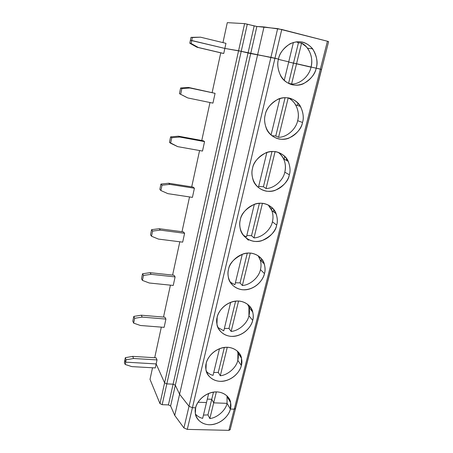 <?xml version="1.0" encoding="UTF-8"?>
<svg xmlns="http://www.w3.org/2000/svg" width="453" height="453" viewBox="0 0 453 453"><rect width="100%" height="100%" fill="white"/><g stroke="black" fill="none" stroke-linecap="round" stroke-linejoin="round"><path stroke-width="0.68" d="M192.332 37.548L200.481 37.18L191.002 37.356L200.481 37.18L225.956 43.335L200.481 37.18L192.332 37.548L191.727 40.51L192.332 37.548M190.396 40.3L191.002 37.356L190.396 40.3L224.852 48.414L225.956 43.335L224.852 48.414L238.572 50.753L244.614 23.624L227.281 22.65L222.961 42.61L227.281 22.65L244.614 23.624L256.862 26.472L264.008 26.931L281.76 29.473L274.965 58.244L278.504 59.094C279.359 52.389 288.737 39.264 302.802 42.174C316.483 46.348 318.397 61.942 316.171 68.126C318.125 62.893 316.953 56.461 312.655 48.833C306.387 41.67 298.855 39.983 290.056 43.777C283.097 48.579 279.246 53.686 278.504 59.094L274.965 58.244L281.76 29.473L327.428 41.234L277.655 28.618L270.917 57.344L274.965 58.244L270.917 57.344L277.655 28.618L256.862 26.472L250.707 53.562L257.61 54.756L264.008 26.931L257.61 54.756L270.917 57.344L250.707 53.562L256.862 26.472L254.161 25.923L248.04 52.973L250.707 53.562L248.04 52.973L254.161 25.923L247.304 24.173L241.223 51.342L248.04 52.973L241.223 51.342L247.304 24.173L244.614 23.624L238.572 50.753L241.223 51.342L224.852 48.414L190.396 40.3L189.796 43.233L196.97 47.231L198.335 47.491L191.121 43.465L189.796 43.233L191.121 43.465L198.335 47.491L196.97 47.231L222.23 53.182L198.335 47.491L223.748 53.477L224.852 48.414L191.727 40.51L191.121 43.465L191.727 40.51L190.396 40.3L224.852 48.414L223.748 53.477L222.23 53.182L196.97 47.231L189.796 43.233L190.396 40.3M230.13 429.501L228.884 430.35L234.246 409.178L235.503 408.606L234.246 409.178L320.362 69.133L321.551 69.451L320.362 69.133L321.551 69.451L328.612 41.636L327.428 41.234L320.362 69.133L288.686 62.01L293.487 63.16L298.448 42.763L301.585 43.109L298.448 42.763L293.487 63.16L296.551 63.714L301.585 43.109L306.341 46.795C311.245 52.797 312.808 59.598 311.024 67.18C313.703 58.38 309.167 46.563 301.585 43.109L296.551 63.714L320.362 69.133L327.428 41.234L328.521 41.648M288.731 61.84L293.419 42.412L288.731 61.84L278.436 59.371L288.731 61.84L278.436 59.371L288.731 61.84L284.235 80.453L288.731 61.84M298.448 42.763L296.279 41.801L298.448 42.763M321.551 69.451L235.503 408.606L234.246 409.178L230.367 409.042L234.246 409.178L235.486 408.385L321.471 69.439L316.171 68.126L320.362 69.133L234.246 409.178L230.367 409.042L230.617 402.609C230.107 396.562 221.653 389.688 211.251 392.57C201.16 395.571 196.517 403.504 195.662 407.819L192.417 407.706L189.014 406.284L179.598 394.257L175.334 385.22L173.097 384.184L166.823 383.884L164.598 382.847L238.572 50.753L241.223 51.342L166.823 383.884L241.223 51.342L248.04 52.973L173.097 384.184L248.04 52.973L250.707 53.562L175.334 385.22L250.707 53.562L257.61 54.756L179.598 394.257L257.61 54.756L270.917 57.344L189.014 406.284L270.917 57.344L274.965 58.244L192.417 407.706L274.965 58.244L278.504 59.094C276.981 63.669 277.723 69.298 280.724 75.979C284.66 83.59 295.407 87.554 303.465 83.709C311.109 79.032 315.345 73.839 316.171 68.126C315.175 74.66 306.211 87.31 292.366 84.824C278.748 81.144 276.262 65.515 278.504 59.094L238.572 50.753L164.598 382.847L156.155 363.923L125.64 362.145L124.858 359.999L125.334 357.677L132.723 356.369L156.075 357.808L132.723 356.369L133.55 358.493L132.723 356.369L125.334 357.677L126.115 359.818L133.55 358.493L157.032 359.914L156.075 357.808L157.032 359.914L156.155 363.923L125.64 362.145L125.158 364.472L131.857 366.613L155.288 367.927L156.155 363.923L164.598 382.847L159.971 403.612L150.011 379.371L152.525 367.768L150.011 379.371L159.971 403.612L162.168 404.676L159.971 403.612L164.598 382.847L166.823 383.884L162.168 404.676L168.414 404.903L170.622 405.962L174.733 415.412L183.929 427.943L189.014 406.284L179.598 394.257L174.733 415.412L179.598 394.257L175.334 385.22L170.622 405.962L175.334 385.22L173.097 384.184L168.414 404.903L162.168 404.676L166.823 383.884L164.598 382.847L156.155 363.923L155.288 367.927L131.857 366.613L125.158 364.472L125.64 362.145L124.858 359.999L124.388 362.309L124.858 359.999L125.64 362.145L156.155 363.923L164.598 382.847L166.823 383.884L173.097 384.184L166.823 383.884L173.097 384.184L175.334 385.22L179.598 394.257L189.014 406.284L183.929 427.943L174.733 415.412L170.622 405.962L168.414 404.903L173.097 384.184L175.334 385.22L179.598 394.257L189.014 406.284L192.417 407.706L189.014 406.284L192.417 407.706L187.293 429.387L183.929 427.943L187.293 429.387L192.417 407.706L195.662 407.819L195.351 413.261C195.486 419.336 203.533 426.817 214.207 424.229C224.569 421.471 229.467 413.385 230.367 409.042L227.061 403.351L213.691 402.842L209.847 418.572C217.355 417.706 225.73 410.293 227.061 403.351C225.73 410.293 217.355 417.706 209.847 418.572L207.944 414.897L211.744 399.28L207.315 399.104L211.744 399.28L207.944 414.897L203.454 415.095L207.944 414.897L209.847 418.572L213.691 402.842L211.744 399.28L213.691 402.842L227.061 403.351L230.367 409.042C229.699 413.991 221.93 424.608 209.19 424.755C196.625 423.985 193.844 412.853 195.662 407.819L192.417 407.706L195.662 407.819C196.223 402.774 204.303 391.8 217.23 391.896C229.864 392.978 232.191 404.161 230.367 409.042L234.246 409.178L228.884 430.35L187.293 429.387L228.884 430.35L230.147 429.727L235.481 408.697M124.388 362.309L125.158 364.472L124.388 362.309M202.667 418.362C199.881 417.711 197.485 416.301 195.492 414.133C197.485 416.301 199.881 417.711 202.667 418.362L206.477 402.564L198.04 402.241L206.477 402.564L202.667 418.362M181.857 88.533L189.898 87.995L188.607 87.469L180.617 88.001L181.857 88.533L180.617 88.001L188.607 87.469L215.073 93.335L188.607 87.469L215.073 93.335L189.898 87.995L181.857 88.533L180.685 94.241L181.857 88.533M186.551 97.35L179.456 93.675L180.617 88.001L179.456 93.675L187.825 97.944L212.938 103.125L215.073 93.335L212.938 103.125L187.825 97.944L179.456 93.675L186.551 97.35M299.926 105.538L299.761 106.195L299.926 105.538M286.692 158.629L286.279 160.294L286.692 158.629M273.957 209.733L273.448 211.761L273.957 209.733M261.687 258.952L261.194 260.945L261.687 258.952M249.863 306.398L249.444 308.085L249.863 306.398M238.459 352.157L238.153 353.38L238.459 352.157M278.578 137.27C286.664 137.429 295.945 129.354 297.666 120.679C300.248 112.197 295.701 101.013 288.199 97.905L278.578 137.27L288.199 97.905L287.831 97.791L288.199 97.905C291.183 99.326 293.657 101.648 295.633 104.875C298.357 110.011 299.031 115.277 297.666 120.679C295.945 129.354 286.664 137.429 278.578 137.27L275.775 135.991L278.578 137.27M285.101 97.633L275.775 135.991L285.101 97.633M271.053 135.062L279.88 98.494L271.053 135.062M271.794 135.679L275.775 135.991M297.666 120.679L302.496 122.469C304.02 118.165 303.346 112.814 300.469 106.421C296.726 99.19 286.047 95.328 277.904 99.241C270.203 103.986 265.99 109.179 265.265 114.807C264.082 118.573 264.467 123.199 266.415 128.686C269.337 136.404 279.965 141.761 288.788 138.188C297.123 133.612 301.687 128.369 302.496 122.469L297.666 120.679M311.024 67.18L296.551 63.714L291.59 84.026C299.778 84.405 309.223 76.212 311.024 67.18C309.223 76.212 299.778 84.405 291.59 84.026L296.551 63.714L293.487 63.16L288.595 83.267L291.59 84.026L288.595 83.267L293.487 63.16L288.686 62.01L311.024 67.18M302.496 122.469C301.556 128.731 292.78 141.053 279.105 139.026C265.645 135.855 263.102 120.996 265.265 114.807C266.075 108.386 275.243 95.611 289.139 98.024C302.666 101.659 304.654 116.5 302.496 122.469M289.337 174.75C288.448 180.764 279.858 192.763 266.347 191.172C253.04 188.476 250.447 174.331 252.548 168.363C253.301 162.208 262.27 149.767 275.996 151.727C289.371 154.852 291.432 168.992 289.337 174.75C290.554 171.132 290.186 166.653 288.233 161.319C285.379 154.043 274.869 149.026 266.053 152.701C257.746 157.372 253.244 162.593 252.548 168.363C251.596 171.528 251.766 175.373 253.063 179.892C255.169 187.468 265.447 193.799 274.863 190.492C283.725 186.013 288.55 180.764 289.337 174.75L284.801 172.18C286.562 164.054 284.365 157.429 278.221 152.293C280.526 153.946 282.349 156.16 283.68 158.941C285.566 163.352 285.939 167.763 284.801 172.18C283.153 180.526 274.037 188.482 266.058 188.527C274.037 188.482 283.153 180.526 284.801 172.18L289.337 174.75M276.664 225.09C275.826 230.866 267.417 242.565 254.065 241.37C240.911 239.116 238.267 225.651 240.305 219.886C241.019 213.98 249.796 201.862 263.357 203.391C276.579 206.047 278.703 219.524 276.664 225.09C277.666 221.998 277.485 218.21 276.126 213.731C273.991 206.602 263.827 200.775 254.484 204.224C245.707 208.822 240.979 214.043 240.305 219.886C239.529 222.593 239.575 225.826 240.447 229.586C241.93 236.896 251.749 243.856 261.608 240.781C270.888 236.381 275.905 231.149 276.664 225.09L272.406 221.8C273.929 215.447 272.536 209.824 268.227 204.932L271.851 210.594C273.176 214.377 273.363 218.108 272.406 221.8C270.832 229.83 261.874 237.672 253.991 237.904C261.874 237.672 270.832 229.83 272.406 221.8L276.664 225.09M264.456 273.595C263.663 279.15 255.424 290.56 242.23 289.733C229.224 287.893 226.545 275.062 228.522 269.495C229.19 263.822 237.785 252.01 251.183 253.142C264.252 255.362 266.438 268.216 264.456 273.595C265.294 270.911 265.231 267.672 264.269 263.878C262.7 256.993 252.961 250.639 243.221 253.895C234.071 258.425 229.167 263.623 228.522 269.495C227.87 271.834 227.842 274.586 228.448 277.757C229.45 284.756 238.788 292.072 248.974 289.184C258.867 286.262 263.42 278.238 264.456 273.595L260.458 269.631C261.715 264.648 260.9 259.965 258.012 255.594L260.254 260.045C261.205 263.301 261.273 266.5 260.458 269.631C258.952 277.372 250.147 285.101 242.361 285.509C250.147 285.101 258.952 277.372 260.458 269.631L264.456 273.595M252.689 320.362C251.936 325.701 243.861 336.834 230.82 336.358C217.967 334.897 215.249 322.666 217.168 317.287C217.797 311.834 226.217 300.316 239.456 301.081C252.378 302.893 254.609 315.158 252.689 320.362C253.397 318.006 253.408 315.214 252.717 311.97C251.591 305.362 242.293 298.691 232.259 301.783C222.508 304.914 218.108 312.785 217.168 317.287L216.964 324.405C217.604 331.086 226.477 338.578 236.891 335.826C246.998 332.995 251.692 324.914 252.689 320.362L248.935 315.781C249.948 311.84 249.529 308 247.666 304.263L248.946 307.496L248.935 315.781C247.485 323.238 238.833 330.86 231.138 331.432C238.833 330.86 247.485 323.238 248.935 315.781L252.689 320.362M241.33 365.48C240.622 370.622 232.706 381.494 219.818 381.335C207.106 380.237 204.354 368.566 206.223 363.368C206.817 358.125 215.062 346.885 228.142 347.298C240.922 348.731 243.199 360.446 241.33 365.48L241.494 358.164C240.719 351.839 231.851 345.01 221.602 347.983C211.653 351.035 207.117 358.957 206.223 363.368L205.945 369.563C206.302 375.928 214.745 383.465 225.317 380.809C235.571 378.034 240.384 369.931 241.33 365.48L237.808 360.328C238.618 357.207 238.448 354.093 237.304 350.99L237.955 353.097L237.808 360.328C236.421 367.519 227.904 375.033 220.311 375.758C227.904 375.033 236.421 367.519 237.808 360.328L241.33 365.48M238.572 50.753L224.852 48.414L238.572 50.753M220.747 52.831L212.157 92.469L220.747 52.831M209.982 102.514L201.761 140.475L209.982 102.514M199.58 150.538L191.71 186.868L199.58 150.538M189.53 196.936L181.998 231.71L189.53 196.936M179.813 241.783L172.599 275.09L179.813 241.783M170.419 285.158L163.505 317.072L170.419 285.158M161.325 327.128L154.7 357.723L161.325 327.128M204.563 141.608L202.502 151.064L204.563 141.608L203.216 140.747L204.563 141.608L179.682 137.032L178.482 136.189L170.6 136.874L171.749 137.723L179.682 137.032L204.563 141.608M194.411 188.238L192.417 197.372L194.411 188.238L193.148 187.095L194.411 188.238L169.818 184.377L168.703 183.239L160.923 184.071L161.993 185.215L169.818 184.377L194.411 188.238M184.597 233.306L182.672 242.145L184.597 233.306L183.42 231.896L184.597 233.306L160.288 230.118L159.252 228.708L151.574 229.671L152.565 231.092L160.288 230.118L184.597 233.306M175.107 276.896L173.244 285.447L175.107 276.896L174.009 275.243L175.107 276.896L151.081 274.337L150.119 272.672L142.536 273.759L143.454 275.435L151.081 274.337L175.107 276.896M165.923 319.076L164.122 327.349L165.923 319.076L164.898 317.191L165.923 319.076L142.168 317.106L141.279 315.203L133.794 316.404L134.643 318.317L142.168 317.106L165.923 319.076M297.995 103.086L297.411 105.441L297.995 103.086M203.216 140.747L178.482 136.189L179.682 137.032L171.749 137.723L170.6 136.874L178.482 136.189L203.216 140.747M169.479 142.35L170.6 136.874L169.479 142.35L170.617 143.233L171.749 137.723L170.617 143.233L177.684 146.63L202.502 151.064L177.684 146.63L169.479 142.35M275.084 151.579L266.058 188.527L275.084 151.579M272.015 151.449L263.425 186.772L266.058 188.527L263.425 186.772L272.015 151.449M257.615 186.913L258.448 187.282L266.868 152.406L258.448 187.282L257.615 186.913M258.657 186.404L263.425 186.772L258.657 186.404M284.773 156.336L284.076 159.145L284.773 156.336M193.148 187.095L168.703 183.239L169.818 184.377L161.993 185.215L160.923 184.071L168.703 183.239L193.148 187.095M159.841 189.36L160.923 184.071L159.841 189.36L160.9 190.537L161.993 185.215L160.9 190.537L167.887 193.652L192.417 197.372L167.887 193.652L160.9 190.537L159.841 189.36M262.451 203.278L253.991 237.904L262.451 203.278M259.422 203.227L251.523 235.707L253.991 237.904L251.523 235.707L259.422 203.227M243.34 235.311L246.472 236.902L254.348 204.275L246.472 236.902L243.34 235.311M246.817 235.469L251.523 235.707L246.817 235.469M272.049 207.582L271.506 209.756L272.049 207.582M246.347 238.267L248.471 240.215L246.347 238.267M183.42 231.896L159.252 228.708L160.288 230.118L152.565 231.092L151.574 229.671L159.252 228.708L183.42 231.896M150.526 234.784L151.574 229.671L150.526 234.784L151.512 236.234L152.565 231.092L151.512 236.234L158.425 239.082L182.672 242.145L158.425 239.082L151.512 236.234L150.526 234.784M250.288 253.051L242.361 285.509L250.288 253.051M247.298 253.08L240.045 282.899L242.361 285.509L240.045 282.899L247.298 253.08M230.147 282.094L234.926 284.722L242.293 254.207L234.926 284.722L230.147 282.094M235.396 282.78L240.045 282.899L235.396 282.78M259.79 256.942L259.501 258.114L259.79 256.942M174.009 275.243L150.119 272.672L151.081 274.337L143.454 275.435L142.536 273.759L150.119 272.672L174.009 275.243M141.523 278.703L142.536 273.759L141.523 278.703L142.435 280.407L143.454 275.435L142.435 280.407L149.275 283L173.244 285.447L149.275 283L142.435 280.407L141.523 278.703M238.572 301.019L231.138 331.432L238.572 301.019M235.617 301.115L228.969 328.436L231.138 331.432L228.969 328.436L235.617 301.115M217.882 327.44L223.793 330.849L230.679 302.31L223.793 330.849L217.882 327.44M224.377 328.436L228.969 328.436L224.377 328.436M164.898 317.191L141.279 315.203L142.168 317.106L134.643 318.317L133.794 316.404L141.279 315.203L164.898 317.191M132.814 321.188L133.794 316.404L132.814 321.188L133.658 323.131L134.643 318.317L133.658 323.131L140.424 325.492L164.122 327.349L140.424 325.492L133.658 323.131L132.814 321.188M227.27 347.258L220.311 375.758L227.27 347.258M224.354 347.423L218.278 372.411L220.311 375.758L218.278 372.411L224.354 347.423M206.375 371.432C208.516 373.515 210.736 374.829 213.046 375.367L219.484 348.685L213.046 375.367C210.736 374.829 208.516 373.515 206.375 371.432M213.737 372.513L218.278 372.411L213.737 372.513M230.367 409.042L227.061 403.351L213.691 402.842L211.744 399.28L207.315 399.104L211.744 399.28L213.691 402.842L227.061 403.351L227.032 395.882L227.061 403.351L230.367 409.042M206.477 402.564L198.04 402.241L206.477 402.564L208.686 393.43L206.477 402.564M124.858 359.999L125.64 362.145L126.115 359.818L125.334 357.677L124.858 359.999M157.032 359.914L133.55 358.493L126.115 359.818L125.64 362.145L156.155 363.923L157.032 359.914M216.37 391.879L213.691 402.842L216.37 391.879M213.488 392.105L211.744 399.28L213.488 392.105M307.513 48.194L312.655 48.833M299.875 105.464L299.699 106.178M286.641 158.561L286.217 160.266M273.906 209.671L273.397 211.721M261.641 258.895L261.143 260.894M249.818 306.341L249.399 308.029M238.414 352.1L238.108 353.317M295.633 104.875L300.469 106.421M283.68 158.941L288.233 161.319M271.851 210.594L276.126 213.731M260.254 260.045L264.269 263.878M248.946 307.496L252.717 311.97M237.955 353.097L241.494 358.164M230.617 402.609L227.293 396.992"/></g></svg>
